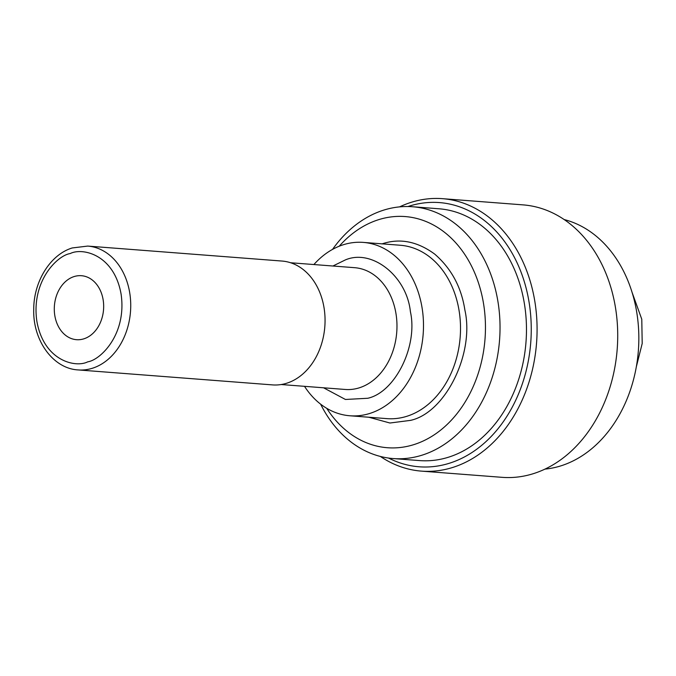 <?xml version="1.0" encoding="UTF-8"?>
<svg xmlns="http://www.w3.org/2000/svg" width="676" height="676" viewBox="0 0 676 676"><rect width="100%" height="100%" fill="white"/><g stroke="black" fill="none" stroke-linecap="round" stroke-linejoin="round"><path stroke-width="1.01" d="M332.913 266.014L345.385 259.905C372.045 248.514 406.808 276.197 410.4 311.704C418.089 345.875 395.316 392.148 367.795 398.265L345.444 399.474L323.542 387.787M381.957 243.909C399.66 237.935 417.227 241.324 434.668 254.075C451.298 268.465 461.362 287.097 464.868 309.971C474.755 353.337 445.526 412.74 410.543 420.371L389.942 423.015L368.783 417.227M632.136 292.531L641.778 319.233L642.2 343.493L636.319 366.848M272.504 384.897A62.107 47.692 -85.6 0 0 287.013 383.131A62.107 47.692 -85.6 0 0 324.995 317.179A62.107 47.692 -85.6 0 0 282.044 261.054L87.711 246.081A62.107 47.692 94.4 0 1 130.671 302.206A62.107 47.692 94.4 0 1 92.688 368.158A62.107 47.692 94.4 0 1 78.171 369.924L272.504 384.897M73.946 276.619A32.085 24.64 94.4 0 1 81.441 275.707A32.085 24.64 94.4 0 1 103.639 304.707A32.085 24.64 94.4 0 1 84.01 338.777A32.085 24.64 94.4 0 1 76.515 339.69A32.085 24.64 94.4 0 1 54.317 310.69A32.085 24.64 94.4 0 1 73.946 276.619M304.513 386.326A86.942 66.772 -85.6 0 0 349.915 415.774A86.942 66.772 -85.6 0 0 370.228 413.306A86.942 66.772 -85.6 0 0 423.404 320.973A86.942 66.772 -85.6 0 0 363.274 242.397A86.942 66.772 -85.6 0 0 342.952 244.864A86.942 66.772 -85.6 0 0 313.892 264.553M326.719 408.312A115.926 89.029 -85.6 0 0 414.439 444.436A115.926 89.029 -85.6 0 0 483.585 303.921A115.926 89.029 -85.6 0 0 378.061 219.852A115.926 89.029 -85.6 0 0 339.208 246.225M320.627 404.163A126.277 96.981 -85.6 0 0 393.162 458.556A126.277 96.981 -85.6 0 0 422.669 454.973A126.277 96.981 -85.6 0 0 499.902 320.872A126.277 96.981 -85.6 0 0 412.563 206.746A126.277 96.981 -85.6 0 0 383.047 210.329A126.277 96.981 -85.6 0 0 332.55 249.385M393.162 458.556L419.602 460.593A126.277 96.981 -85.6 0 0 449.109 457.01A126.277 96.981 -85.6 0 0 526.342 322.908A126.277 96.981 -85.6 0 0 439.003 208.783L412.563 206.746M564.164 219.556A126.277 96.981 94.4 0 1 638.828 339.977A126.277 96.981 94.4 0 1 561.477 465.671A126.277 96.981 94.4 0 1 544.94 469.119M388.573 458.058A132.488 101.746 -85.6 0 0 450.089 463.026A132.488 101.746 -85.6 0 0 529.114 302.442A132.488 101.746 -85.6 0 0 408.515 206.349A132.488 101.746 -85.6 0 0 407.949 206.535M380.36 456.444A136.628 104.924 -85.6 0 0 421.444 471.121A136.628 104.924 -85.6 0 0 453.376 467.243A136.628 104.924 -85.6 0 0 536.938 322.148A136.628 104.924 -85.6 0 0 442.442 198.668A136.628 104.924 -85.6 0 0 410.509 202.546A136.628 104.924 -85.6 0 0 399.584 206.881M421.444 471.121L502.091 477.332A136.628 104.924 -85.6 0 0 534.023 473.453A136.628 104.924 -85.6 0 0 617.577 328.359A136.628 104.924 -85.6 0 0 523.08 204.879L442.442 198.668M70.211 253.559C82.176 247.399 114.024 254.201 121.089 294.094C127.004 334.35 100.42 360.038 87.745 361.837C75.78 367.998 43.932 361.195 36.867 321.303C30.952 281.047 57.536 255.359 70.211 253.559M281.224 384.534L345.292 389.469A61.068 46.898 -85.6 0 0 359.564 387.737A61.068 46.898 -85.6 0 0 396.913 322.883A61.068 46.898 -85.6 0 0 354.672 267.688L290.612 262.753M349.915 415.774L386.925 418.63A86.942 66.772 -85.6 0 0 407.248 416.162A86.942 66.772 -85.6 0 0 460.424 323.829A86.942 66.772 -85.6 0 0 400.285 245.253L363.274 242.397M87.711 246.081L72.264 247.948C50.447 254.522 33.766 281.267 33.732 309.143C32.676 340.298 53.032 368.665 78.171 369.924"/></g></svg>
